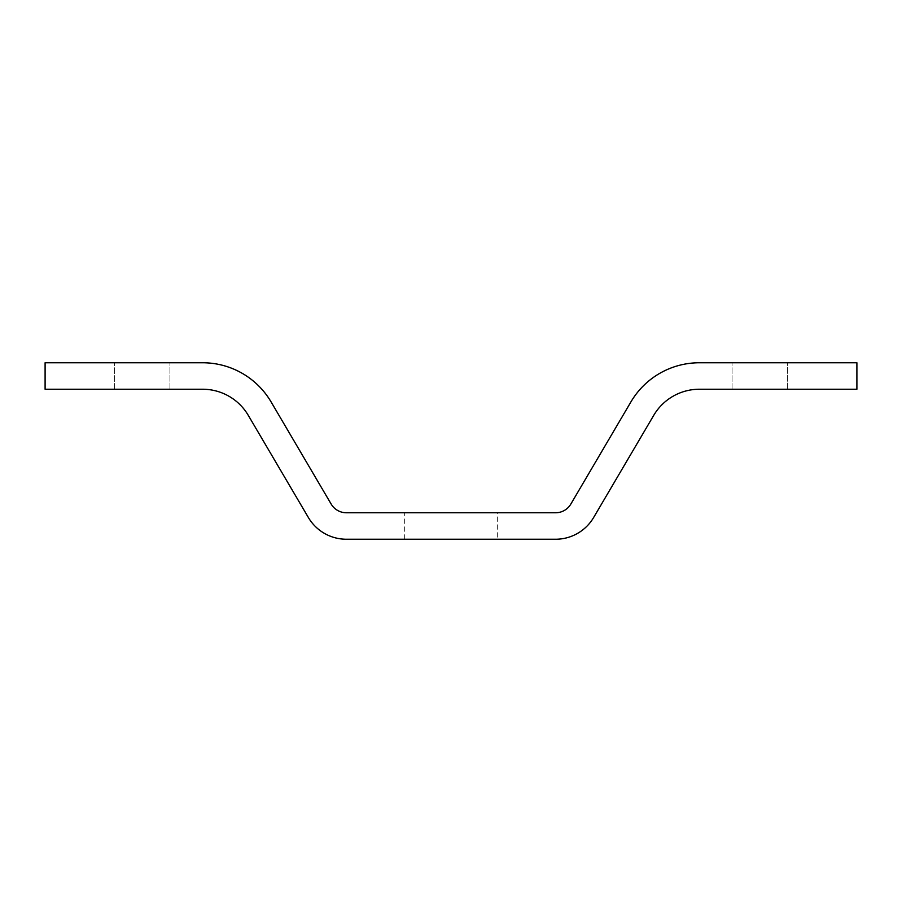 <?xml version="1.0" encoding="UTF-8"?>
<svg xmlns="http://www.w3.org/2000/svg" width="902" height="902" viewBox="0 0 902 902"><rect width="100%" height="100%" fill="white"/><g stroke="black" fill="none" stroke-linecap="round" stroke-linejoin="round"><path stroke-width="0.68" stroke-dasharray="4.51 3.38" d="M169.959 389.236L169.959 362.762L114.362 362.762L169.959 362.762L169.959 389.236L114.362 389.236L114.362 362.762L114.362 389.236L169.959 389.236M787.638 389.236L787.638 362.762L732.041 362.762L787.638 362.762L787.638 389.236L732.041 389.236L732.041 362.762L732.041 389.236L787.638 389.236M497.329 512.764L404.671 512.764L497.329 512.764L497.329 539.238L404.671 539.238L497.329 539.238M653.736 415.337L593.64 517.489A44.119 44.119 0 0 1 555.621 539.238L346.379 539.238A44.119 44.119 0 0 1 308.36 517.489L248.264 415.337A52.947 52.947 0 0 0 202.634 389.236L45.1 389.236L45.1 362.762L202.634 362.762A79.41 79.41 0 0 1 271.085 401.909L331.169 504.071A17.645 17.645 0 0 0 346.379 512.764L555.621 512.764A17.645 17.645 0 0 0 570.831 504.071L630.915 401.909A79.41 79.41 0 0 1 699.366 362.762L856.9 362.762L856.9 389.236L699.366 389.236A52.947 52.947 0 0 0 653.736 415.337M404.671 539.238L404.671 512.764"/><path stroke-width="1.35" d="M653.736 415.337L593.64 517.489A44.119 44.119 0 0 1 555.621 539.238L346.379 539.238A44.119 44.119 0 0 1 308.36 517.489L248.264 415.337A52.947 52.947 0 0 0 202.634 389.236L45.1 389.236L45.1 362.762L202.634 362.762A79.41 79.41 0 0 1 271.085 401.909L331.169 504.071A17.645 17.645 0 0 0 346.379 512.764L555.621 512.764A17.645 17.645 0 0 0 570.831 504.071L630.915 401.909A79.41 79.41 0 0 1 699.366 362.762L856.9 362.762L856.9 389.236L699.366 389.236A52.947 52.947 0 0 0 653.736 415.337"/></g></svg>
